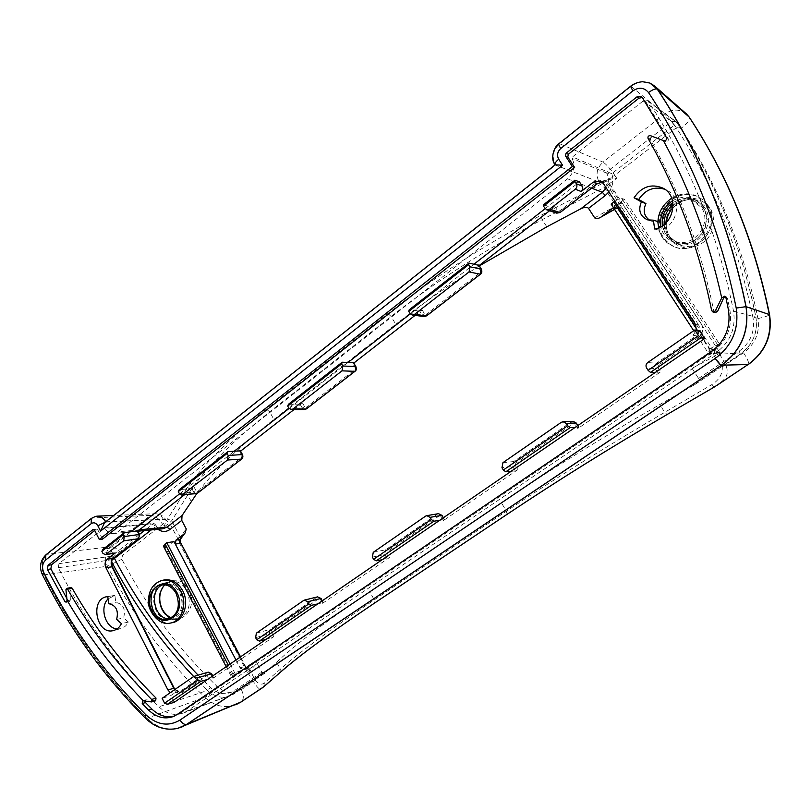 <?xml version="1.0" encoding="UTF-8"?>
<svg xmlns="http://www.w3.org/2000/svg" width="811" height="811" viewBox="0 0 811 811"><rect width="100%" height="100%" fill="white"/><g stroke="black" fill="none" stroke-linecap="round" stroke-linejoin="round"><path stroke-width="0.61" stroke-dasharray="4.05 3.04" d="M696.598 328.648L709.868 348.963L706.928 350.96L710.791 351.427L708.834 348.436L711.45 348.791C712.433 350.717 712.078 352.39 710.395 353.809L707.77 353.484C709.483 352.055 709.838 350.372 708.834 348.436L617.597 208.701L615.711 207.383L613.471 207.687M706.928 350.96L693.729 330.736M613.836 208.234L618.418 207.991L620.314 209.309L617.597 208.701L615.752 205.882L611.119 204.078M235.96 659.992L240.005 667.717L242.742 669.257L247.325 668.061L246.605 668.376L243.888 666.845L240.005 667.717L241.384 670.352L232.716 673.698L228.307 665.233M230.081 664.016L234.501 672.481M511.011 471.373L515.309 470.877L517.844 469.62L443.516 520.5L444.185 519.577L439.511 520.409M654.69 372.847L658.157 373.05L660.732 371.803L577.827 428.553L578.973 427.427L574.877 427.579M382.133 559.752L389.584 557.421L322.565 603.303L322.96 602.583L317.73 603.921M265.896 639.463L273.804 636.676L213.07 678.26L207.565 679.456M137.708 530.85L137.201 531.56L137.819 531.073M170.31 692.655L173.899 693.223L175.024 692.675L170.797 695.595L162.139 698.301M240.431 450.845L239.823 451.727L240.583 451.129M184.371 494.862L194.164 487.249L191.731 488.354L179.19 489.732M353.606 362.71L352.856 363.794L353.799 363.054M293.927 409.636L302.493 402.966L300.009 404.081L288.402 404.304M478.916 265.349L477.953 266.474L479.149 265.532M415.039 315.408L422.136 309.893L419.611 310.988L409.19 309.822M549.574 210.748L554.957 206.562L552.392 207.646L543.512 204.757M58.362 567.751L58.96 563.655L103.879 528.083L104.842 528.346C107.123 531.986 110.053 533.729 113.621 533.557L117.798 531.864L567.538 178.815C573.935 172.875 575.475 166.093 572.16 158.449L572.505 156.918L643.164 100.959L647.573 100.706L648.344 101.517C689.269 163.244 717.664 233.122 733.539 311.15C736.003 328.252 730.255 342.029 716.316 352.481L187.229 711.004L182.739 713.305C174.304 715.961 166.356 713.792 158.915 706.797C117.838 665.74 84.314 619.391 58.362 567.751L112.384 559.61M658.644 227.759L658.988 230.263C677.611 227.252 683.48 198.229 666.956 190.271L664.777 189.257M649.763 220.339L651.77 221.231L657.782 221.515M117.017 628.93L120.697 628.687C124.002 627.795 126.577 625.585 128.412 622.067L123.617 617.921C125.837 609.122 123.221 603.952 115.78 602.411L114.909 595.396L108.066 598.893M545.073 208.731L579.47 181.897M174.213 702.336L170.797 695.595M102.531 539.122L97.817 529.867L96.681 529.117L94.715 530.475M67.08 600.718L70.334 600.079L69.442 601.498L66.867 598.477M70.334 600.079L70.04 588.948L70.942 587.519M155.692 700.775L146.122 699.832L144.926 700.998M725.348 296.664L727.426 298.134L729.961 310.319C732.445 327.583 726.656 341.492 712.605 352.045L180.316 713.325L174.324 716.093M715.12 312.62L713.822 311.181C701.089 249.159 679.983 192.065 650.513 139.897C650.087 137.84 650.909 136.846 652.967 136.917L665.699 141.682C667.767 141.763 668.599 140.769 668.193 138.701L644.076 98.8L642.221 97.462M699.589 330.766L693.05 335.278L696.416 330.239M114.3 553.426L111.857 551.916L109.951 548.185L131.26 531.56M179.535 493.899L234.44 451.068M289.071 408.45L348.183 362.335M410.265 313.898L474.171 264.041M644.076 98.8L642.19 97.421M178.085 539.862L177.548 539.437L179.839 537.47L180.123 541.677L178.085 539.862L180.103 539.315L180.032 539.923M246.118 667.605L248.237 668.872L247.406 672.694L177.548 539.437L178.014 539.082L169.519 522.882L164.035 527.109L162.616 524.382L122.441 555.393L121.863 559.286C146.629 606.587 178.339 648.932 216.983 686.309C225.002 693.354 233.132 694.459 241.384 689.634L253.417 681.554L247.294 671.832L246.432 668.082L245.216 666.824L243.888 666.845M180.285 539.356L180.235 536.994L186.236 528.914M240.137 657.123L245.216 666.824L246.757 668.376L247.811 668.244L251.613 663.408C254.157 661.877 255.952 661.817 257.016 663.226L249.869 670.849L247.406 672.694L247.294 671.832M714.765 350.524L719.154 352.4L719.012 353.059L713.274 353.576L713.71 350.007L714.765 350.524L714.471 353.505L715.647 355.705L692.036 368.346C691.225 366.359 692.533 364.078 695.96 361.513L711.49 353.687L712.453 349.186L713.71 350.007M719.154 352.4L720.067 352.917L715.647 355.705M247.811 668.244L250.285 670.474L255.09 680.277C258.729 684.18 261.821 685.082 264.366 682.994L280.312 669.227C299.431 652.328 330.746 629.214 374.246 599.876L506.399 511.194C556.133 477.872 608.909 444.925 664.736 412.333L711.44 384.85C718.931 380.339 722.56 374.337 722.307 366.846L714.491 356.364L713.274 353.576L711.49 353.687M621.054 208.336L617.708 207.383L621.388 202.192L620.973 209.228L620.314 209.309M251.613 663.408L243.452 668.953M614.515 209.289L617.708 207.383L616.056 205.751L620.709 202.699L621.479 203.115M614.586 209.4L618.418 207.991L615.701 207.383M616.563 208.275L620.973 209.228L712.453 349.186L711.45 348.791M255.09 680.277L253.417 681.554C257.908 688.803 260.919 690.871 262.45 687.758M279.765 672.806L280.312 669.227L276.602 662.242L264.791 673.221L261.75 672.197L257.016 663.226M241.384 670.352L235.484 674.357L168.445 545.864L174.02 541.626M172.317 622.686C150.785 627.957 142.219 583.606 163.994 579.997M104.487 522.791L555.505 165.12L599.096 181.999L606.557 180.701C610.136 179.14 613.542 178.349 616.776 178.339L604.124 187.493L602.745 183.235L605.858 181.238L608.787 184.492L620.709 202.699L621.388 202.192L720.067 352.917L719.276 353.454L725.683 364.778C730.904 377.419 721.8 380.947 716.843 385.428M707.77 353.484L695.96 361.513M264.366 682.994L263.757 686.785M711.44 384.85L714.136 387.1M722.307 366.846L743.545 352.795C755.203 344.148 760.008 332.753 757.95 318.611C743.596 248.247 717.948 184.867 680.987 128.483C687.373 123.444 690.151 119.704 689.33 117.25M692.036 368.346L698.575 378.453C699.366 380.197 698.271 382.153 695.301 384.323L659.799 404.567L664.736 412.333L667.068 414.522M507.108 514.286L506.399 511.194L501.391 502.739C550.933 469.316 603.739 436.592 659.799 404.567M501.391 502.739L369.715 591.726L374.246 599.876L374.641 602.999M276.602 662.242C295.346 644.694 326.377 621.185 369.715 591.726M164.035 527.109L166.022 520.997L165.931 520.064L163.376 519.324L105.754 521.777M594.666 217.835L616.056 205.751L604.124 187.493L542.235 219.629C487.087 248.521 436.713 280.799 391.115 316.462L269.657 411.846C229.706 443.637 202.415 471.333 187.777 494.943L171.689 520.723L169.519 522.882L166.498 520.632L183.904 493.321C198.573 469.427 226.087 441.366 266.434 409.16L387.901 313.492C433.976 277.342 484.917 244.648 540.734 215.412L602.745 183.235M266.434 409.16L269.657 411.846L273.885 419.439C238.475 447.327 212.796 472.022 196.84 493.524M273.885 419.439L395.758 324.309L391.115 316.462L387.901 313.492M479.372 265.876C449.172 284.894 421.304 304.378 395.758 324.309M707.699 205.001C722.986 225.468 696.345 257.675 673.951 246.564C660.387 238.9 656.302 227.202 661.675 211.478C670.038 196.921 681.828 191.842 697.054 196.242L703.015 199.83L707.699 205.001M662.435 225.732C663.793 232.757 667.615 237.765 673.9 240.735C691.925 249.91 713.568 223.917 701.241 207.393L692.472 200.246C685.782 197.762 679.243 198.513 672.856 202.486M709.868 348.963C713.538 346.55 716.184 345.243 717.796 345.04L720.117 345.091L624.48 199.242L621.773 198.502C620.293 198.3 618.012 199.202 614.931 201.219M615.752 205.882L624.48 199.242M163.457 546.208L164.826 546.421L232.047 675.431L230.811 675.543L232.716 673.698M168.445 545.864L164.826 546.421M704.526 207.342L695.209 199.729C682.193 196.059 672.116 200.439 664.979 212.877C660.367 226.31 663.824 236.336 675.36 242.965C694.621 252.697 717.674 224.971 704.526 207.342M180.6 592.152C176.494 585.066 171.141 582.024 164.521 583.018C145.868 586.15 153.218 624.156 171.668 619.685C182.536 615.113 185.516 605.929 180.6 592.152M169.661 618.742L171.425 618.54C181.623 614.262 184.421 605.655 179.809 592.729C175.967 586.079 170.939 583.221 164.724 584.163L162.91 584.721M664.189 224.454C664.99 232.493 668.903 238.201 675.918 241.597C693.973 250.792 715.657 224.779 703.309 208.224L694.52 201.067C687.008 198.35 679.861 199.536 673.089 204.605M95.556 516.384L91.288 518.462M95.739 516.354L92.393 517.955L45.872 554.856M558.88 143.719L559.478 143.699C552.717 150.116 551.348 157.233 555.383 165.038L105.927 522.102M630.593 86.25L559.6 143.76C552.879 150.197 551.51 157.314 555.494 165.099L599.096 181.988C595.446 174.75 596.754 168.13 602.999 162.109C606.293 164.227 610.217 168.617 614.768 175.267C607.915 180.255 602.695 182.495 599.096 181.988L599.096 181.999M680.987 128.483C679.648 126.881 678.026 126.688 676.11 127.905C671.407 121.133 667.524 116.541 664.473 114.118C672.289 108.826 679.628 108.775 686.471 113.945M631.181 86.412L664.473 114.118L602.999 162.109L559.6 143.76L631.191 86.402C637.162 81.881 643.356 80.755 649.793 83.016C643.295 80.664 637.051 81.779 631.059 86.351L631.191 86.402M178.116 728.278L177.964 728.319C166.843 730.701 156.533 727.335 147.034 718.211C104.994 675.786 70.709 627.998 44.189 574.857L44.179 574.847C40.773 566.565 41.756 559.722 47.16 554.329L46.957 554.359C41.493 559.783 40.499 566.625 43.976 574.887L42.354 574.543M216.983 686.309C213.405 691.661 209.36 695.351 204.859 697.359C165.251 658.684 132.781 614.971 107.447 566.24L43.976 574.887C70.496 628.038 104.791 675.827 146.842 718.272C156.341 727.386 166.64 730.752 177.761 728.369L177.964 728.319M121.863 559.286L107.447 566.24C104.295 558.343 105.258 551.835 110.347 546.726L47.16 554.318L92.596 517.915L150.491 515.38L155.053 513.718L113.712 515.461M105.927 522.112L163.376 519.314L165.839 519.871C166.275 520.834 165.201 522.335 162.616 524.382C159.189 518.624 155.144 515.624 150.491 515.38L110.347 546.726C115.081 546.837 119.116 549.726 122.441 555.393M114.067 557.786L111.371 556.224L110.783 560.137L111.654 561.82M643.164 100.959L671.609 121.599L675.715 121.346L676.526 122.167L648.344 101.517M608.868 191.933C612.974 186.135 613.927 180.052 611.737 173.676L674.549 125.087L671.609 121.599L607.033 171.699L606.699 173.138L611.737 173.676L572.505 156.918M104.193 527.951L153.755 523.47L155.195 524.23C155.306 525.741 160.294 529.259 162.899 528.782C159.453 528.944 156.604 527.292 154.384 523.835L153.441 523.592L155.347 526.755L155.195 524.22L153.745 523.47L144.439 530.566M720.117 345.091L710.791 351.427M607.033 171.699L606.699 173.138C609.112 177.923 608.949 182.83 606.202 187.848M235.484 674.357L232.047 675.431M109.951 548.185L102.906 549.392M116.622 619.452L123.617 617.921M128.412 622.067L121.437 623.639M107.782 596.602L114.909 595.396M108.664 603.668L115.78 602.411M654.619 228.996L658.988 230.263M502.952 462.645L513.698 461.55L515.654 463.304L515.269 465.311L512.724 466.558L513.698 461.55L571.248 421.913L573.184 423.747L515.654 463.304M515.309 470.877L512.724 466.558L501.968 467.744M515.269 465.311L517.844 469.62M576.246 423.21L575.131 424.183L573.184 423.747M561.303 422.308L573.002 421.315M577.827 428.553L575.131 424.183M577.736 425.623L578.821 427.387M387.08 558.678L384.738 554.511L387.242 553.264L389.584 557.421M372.381 557.127L384.738 554.511L385.6 549.807L387.587 551.379L387.242 553.264M373.253 552.332L385.6 549.807L437.342 514.154L439.319 515.806L387.587 551.379M441.985 515.38L441.072 516.283L439.319 515.806M425.613 516.12L438.477 513.687M443.516 520.5L441.072 516.283M443.201 517.874L444.185 519.577M256.377 633.148L269.972 629.458L271.969 630.887L271.665 632.661L269.211 633.908L269.972 629.458L316.756 597.231L318.753 598.721L271.969 630.887M271.35 637.922L269.211 633.908L255.607 637.659M271.665 632.661L273.804 636.676M321.065 598.498L320.335 599.228L318.753 598.721M303.638 600.464L317.537 596.876M322.565 603.303L320.335 599.228M322.068 600.941L322.96 602.583M138.843 538.616L139.644 534.591M113.814 557.867L113.641 556.528L138.863 536.983M139.137 535.28L137.201 531.56M112.435 566.747L111.959 567.406C110.154 562.996 110.712 559.377 113.641 556.528M174.213 688.184L173.676 688.742L111.959 567.406M174.7 689.624L179.697 691.418L180.823 690.881L182.83 692.188C179.272 694.034 176.22 692.888 173.676 688.742M175.024 692.675L180.823 690.881L207.575 672.441L209.583 673.789L182.83 692.188M211.62 673.728L211.032 674.316L209.583 673.789M193.393 676.698L208.153 672.167M213.07 678.26L211.032 674.316M212.421 676.131L213.242 677.712M242.54 454.697L241.921 455.569L239.823 451.727M241.719 458.985L241.921 455.569M197.864 492.804L197.631 491.456L241.627 457.363M196.171 493.666L193.748 492.155L196.191 491.04L197.631 491.456M194.164 487.249L196.191 491.04M179.343 493.595L193.748 492.155L191.731 488.354M355.907 366.684L355.147 367.758L352.856 363.794M355.208 370.931L355.147 367.758M306.619 408.612L306.284 407.264L354.812 369.664M304.591 409.504L302.219 407.994L304.703 406.879L306.284 407.264M302.493 402.966L304.703 406.879M288.868 408.126L302.219 407.994L300.009 404.081M481.44 269.485L480.477 270.57L477.953 266.474M480.609 273.895L480.477 270.57M426.758 315.611L426.302 314.273L480.102 272.597M424.244 316.523L422.034 315.033L424.558 313.928L426.302 314.273M422.136 309.893L424.558 313.928M410.042 313.563L422.034 315.033L419.611 310.988M560.158 212.35L559.56 211.022L596.714 182.242L597.352 183.56M596.714 182.242C601.782 179.018 606.121 179.606 609.72 184.006L607.145 185.09L604.276 182.657L602.188 182.14M556.721 213.141L555.059 211.823L557.633 210.738L559.56 211.022M609.72 184.006L701.14 323.63L698.565 324.866L607.145 185.09L603.343 183.489M554.957 206.562L557.633 210.738M544.82 208.386L555.059 211.823L552.392 207.646M701.14 323.63C703.948 329.053 702.955 333.777 698.17 337.792L696.274 335.774C699.954 332.672 700.714 329.033 698.565 324.866L695.351 324.288M698.17 337.792L658.319 365.203L656.403 363.237L696.274 335.774L693.05 335.278M658.319 365.203L657.873 367.342L655.298 368.589C654.254 366.531 654.619 364.747 656.403 363.237L647.725 362.547M658.157 373.05L655.298 368.589L646.61 367.991M657.873 367.342L660.732 371.803M93.964 529.532L96.154 529.34M97.817 529.867L94.552 530.171M68.256 600.86L67.049 601.103M666.449 137.566L668.193 138.701M246.554 668.325L249.869 670.849M621.185 207.393L618.479 206.592L617.242 205.061M161.876 609.608C150.359 587.793 177.214 567.639 188.77 589.901C200.489 612.214 172.986 631.891 161.876 609.608M151.272 529.907L155.347 526.755L157.871 529.269M261.75 672.197L234.034 690.84C226.117 695.483 218.311 694.409 210.596 687.627L198.117 675.168M616.776 178.339L614.768 175.267L676.11 127.905M668.872 238.099C663.459 228.509 664.604 216.304 671.822 207.038C677.55 201.696 684.19 198.685 691.722 198.006C699.133 198.969 705.256 202.274 710.071 207.91C715.647 217.622 714.43 230.081 707.01 239.387C701.14 244.699 694.439 247.619 686.907 248.156C679.557 247.061 673.546 243.706 668.872 238.099M179.839 537.47L180.235 536.994L171.689 520.723L167.938 519.172M191.254 501.482L187.777 494.943L183.904 493.321M605.858 181.238L606.557 180.701M546.817 226.827L542.235 219.629L540.734 215.412M672.512 200.773C684.464 194.549 694.51 196.404 702.661 206.349C710.497 217.703 704.931 235.788 691.864 241.79C678.919 248.095 663.347 240.35 660.914 226.664M706.665 204.575L696.02 195.806C680.794 191.416 669.004 196.495 660.651 211.053C655.278 226.776 659.363 238.475 672.917 246.138C695.301 257.239 721.932 225.032 706.665 204.575M162.17 580.392C140.415 583.991 148.981 628.332 170.472 623.061M717.796 345.04L621.773 198.502M666.287 222.549C665.902 227.82 667.078 232.585 669.825 236.842L678.858 244.446C698.159 254.198 721.283 226.451 708.094 208.792L698.758 201.169C689.269 197.894 680.713 199.972 673.089 207.393M171.405 617.891L177.944 618.408C188.872 613.815 191.872 604.611 186.935 590.793C182.81 583.687 177.416 580.635 170.766 581.629L164.836 584.792M163.376 519.324L163.376 519.314C161.379 515.614 158.601 513.748 155.053 513.718C159.848 513.738 163.447 515.786 165.839 519.871L165.931 520.064M145.311 718.13L147.034 718.211L204.859 697.359C214.55 706.219 224.84 708.702 235.737 704.81M743.545 352.795C747.661 359.243 749.293 363.115 748.431 364.413M757.95 318.611C765.32 316.837 769.193 315.509 769.558 314.627M241.384 689.634C244.05 695.362 243.929 699.477 241.039 702.002M139.533 534.378L111.371 556.224L58.96 563.655M193.687 676.526L207.515 690.414L210.596 687.627M234.034 690.84L233.943 693.922L229.554 696.152C221.748 698.626 214.408 696.71 207.515 690.414L158.915 706.797M753.064 318.165C738.466 246.574 712.291 182.211 674.549 125.087L676.526 122.167C714.663 179.829 741.112 244.81 755.862 317.121L753.064 318.165C755.041 331.811 750.418 342.8 739.196 351.143L698.575 378.453M606.699 173.138L572.16 158.449M154.384 523.835L104.842 528.346M103.879 528.083L153.441 523.592M139.482 529.786L117.798 531.864M694.449 384.84L740.413 354.042L739.196 351.143M716.316 352.481L740.311 354.062C752.892 344.726 758.082 332.409 755.862 317.121L733.539 311.15M264.791 673.221L233.72 694.044L265.096 672.988M182.739 713.305L233.72 694.044L187.229 711.004M567.538 178.815L591.614 188.142M102.865 553.274L111.857 551.916M727.426 298.134L725.916 297.688M665.699 141.682L663.803 140.729M146.122 699.832L142.949 700.724M711.683 310.643L713.822 311.181M650.513 139.897L648.04 138.357M650.513 135.69L652.967 136.917M70.04 588.948L65.924 589.719M151.322 701.941L155.327 700.805M729.961 310.319L728.46 309.924M712.605 352.045L710.994 351.933M180.316 713.325L177.244 714.44M578.973 427.427L577.817 425.562M443.364 517.763L444.428 519.598M323.285 602.583L322.302 600.779M174.994 689.421C176.991 691.489 178.562 692.148 179.697 691.418L173.899 693.223M213.658 677.672L212.746 675.908M600.454 181.035L604.276 182.657L602.208 182.161M96.681 529.117L93.417 529.421M643.305 97.989L641.43 96.61M246.432 668.092L240.543 656.849M242.732 669.257L246.432 668.082M697.054 196.242L696.02 195.806C688.63 192.491 680.52 193.271 671.68 198.148M657.914 222.417C658.613 234.267 663.621 242.175 672.917 246.138L673.951 246.564M230.811 675.543L226.188 666.683M675.36 242.965L678.858 244.446L669.876 236.893C667.118 232.605 665.943 227.8 666.368 222.467M695.209 199.729L698.758 201.169C691.398 197.357 682.842 199.465 673.079 207.504M171.668 619.685L177.944 618.408L171.496 617.84M164.521 583.018L170.766 581.629L164.937 584.802M167.806 619.269L171.425 618.54M161.136 584.964L164.724 584.163M673.9 240.735L675.918 241.597M692.472 200.246L694.52 201.067M647.583 100.716L675.796 121.397M675.756 121.366L676.617 122.258C714.765 179.93 741.203 244.902 755.943 317.172C758.163 332.429 752.983 344.716 740.413 354.042L695.301 384.323M137.89 531.205L113.621 533.557M69.442 601.498L66.137 602.228M726.22 296.755L724.628 296.218M145.767 699.852L142.564 700.755M114.321 595.477L107.042 596.693M120.697 628.687L113.52 630.532M666.956 190.271L662.972 188.132M651.77 221.231L647.462 219.842M175.794 715.637L172.702 716.762"/><path stroke-width="1.22" d="M693.729 330.736L611.119 204.078L613.876 201.99L696.598 328.648M228.307 665.233L165.099 543.999L166.792 542.711L174.02 541.626L175.328 544.14L179.201 543.431L179.839 539.447L175.977 540.146L175.328 544.14L235.96 659.992M166.792 542.711L230.081 664.016M503.327 470.015L501.968 467.744L502.952 462.645L561.303 422.308L563.148 421.7L566.24 423.423L567.659 425.724L570.092 427.63L505.811 471.789L503.327 470.015L567.659 425.724M650.463 372.411L648.111 370.343L698.524 335.642L700.826 337.812L650.463 372.411L654.69 372.847L574.877 427.579L570.092 427.63M376.192 560.837L373.607 559.306L372.381 557.127L373.253 552.332L425.613 516.12L426.809 515.644L430.063 517.337L431.34 519.557L433.885 521.199L376.192 560.837L382.133 559.752L317.73 603.921L311.444 605.31L259.368 641.095L256.722 639.767L308.829 603.901L311.444 605.31M505.811 471.789L511.011 471.373L439.511 520.409L433.885 521.199M256.722 639.767L255.607 637.659L256.377 633.148L303.638 600.464L304.47 600.089L307.663 601.762L308.829 603.901M124.296 532.665L123.302 534.581L101.872 551.328L102.906 549.392L124.296 532.665L137.708 530.85L139.634 534.581L138.509 538.747L139.634 534.581M164.603 703.178L162.139 698.301L193.393 676.698L197.053 678.047L198.117 680.115L200.783 681.341L167.289 704.353L164.603 703.178L198.117 680.115M259.368 641.095L265.896 639.463L207.565 679.456L200.783 681.341M123.302 534.581L124.306 536.537L123.637 540.856L138.509 538.747L113.246 558.303C110.995 560.492 110.56 563.29 111.959 566.686L173.777 688.225L167.958 689.999L170.31 692.655M167.958 689.999L105.896 567.69L112.435 566.747C111.219 562.053 111.594 559.195 113.581 558.171L113.814 557.867M123.637 540.856L105.318 554.795L115.233 553.021L107.194 559.255C104.933 561.465 104.497 564.274 105.896 567.69M227.911 451.615L227.11 453.44L228.205 455.458L227.455 460.03L181.826 495.126L179.343 493.595L178.288 491.598L179.19 489.732L227.911 451.615L240.431 450.845L242.54 454.697L241.719 458.985C242.894 458.063 243.168 456.634 242.54 454.697M342.212 362.213L341.644 363.906L342.85 366.004L341.999 370.85L292.862 409.099L291.301 409.667L288.868 408.126L287.712 406.068L288.402 404.304L342.212 362.213L353.606 362.71L355.907 366.684L355.208 370.931M468.94 263.088L468.667 264.629L469.995 266.789L469.032 271.949L414.462 314.435L412.241 315.073L410.042 313.563L408.774 311.444L409.19 309.822L468.94 263.088L478.916 265.349M549.574 210.748L479.149 265.532M415.039 315.408L353.799 363.054M293.927 409.636L240.583 451.129M184.371 494.862L137.819 531.073M653.402 220.176L654.619 228.996C673.728 226.137 679.922 196.282 662.972 188.132C651.334 183.347 641.694 186.56 634.06 197.762L641.369 201.919C637.983 210.221 640.011 216.192 647.462 219.842L653.402 220.176L657.782 221.515L658.644 227.759M664.777 189.257C654.072 186.145 645.384 189.551 638.713 199.476L645.962 203.591C642.738 210.586 644.015 216.172 649.763 220.339M108.066 598.893C99.236 607.368 105.43 628.282 117.017 628.93M574.928 180.184L579.47 181.897L582.217 186.135L576.347 183.783C577.371 185.79 577.016 187.594 575.293 189.216L549.736 209.116L546.502 209.725L543.421 206.187L543.512 204.757L574.928 180.184L574.918 181.573L543.421 206.187M696.416 330.239L695.351 324.288L603.343 183.489L600.454 181.035L593.267 182.12L581.163 191.508C582.876 189.906 583.221 188.111 582.217 186.135M468.667 264.629L408.774 311.444M341.644 363.906L287.712 406.068M227.11 453.44L178.288 491.598M373.607 559.306L431.34 519.557M101.872 551.328L102.865 553.274L105.318 554.795M576.347 183.783L574.918 181.573M648.111 370.343L646.61 367.991C645.546 365.893 645.921 364.078 647.725 362.547L694.824 329.976L699.589 330.766L704.678 338.572L654.69 372.847M704.678 338.572L700.826 337.812M439.511 520.409L382.133 559.752M167.289 704.353L174.213 702.336L207.565 679.456M663.347 140.556C689.695 188.912 709.149 241.374 721.729 297.911L715.332 310.948L712.94 311.982L711.683 310.643C698.879 248.237 677.661 190.818 648.04 138.357C647.685 136.451 648.516 135.559 650.513 135.69L663.803 140.729C665.993 140.81 666.875 139.766 666.449 137.566L642.19 97.421L641.41 96.6L636.949 96.864L566.017 153.279L565.5 155.976L572.353 166.529L574.634 167.471L102.531 539.122L99.287 539.457L94.552 530.171L92.89 529.634L48.052 565.297L47.443 569.434L50.89 568.937L51.488 564.811L94.715 530.475M642.221 97.462L638.855 98.243L568.318 154.272L567.801 156.959L574.634 167.471M66.867 598.477L50.89 568.937M143.273 700.755C113.844 670.221 88.45 636.736 67.07 600.322L65.924 589.719L66.522 588.431L70.942 587.519L72.128 588.178C95.151 628.454 123.1 665.081 155.996 698.058L155.692 700.775L151.627 701.931L142.564 700.755L142.219 703.593L148.677 710.132C156.188 717.228 164.197 719.438 172.702 716.762L177.244 714.44L710.994 351.933C725.135 341.309 730.964 327.309 728.46 309.924L725.916 297.688L724.628 296.218L721.729 297.911M144.926 700.998L145.433 702.549L151.87 709.047L148.677 710.132M174.324 716.093C166.296 717.999 158.814 715.657 151.87 709.047M725.348 296.664L723.676 297.89L717.553 311.475L715.12 312.62L712.94 311.982M121.437 623.639L116.622 619.452C118.771 610.582 116.115 605.32 108.664 603.668L107.782 596.602L107.042 596.693C89.443 598.761 96.448 635.581 113.52 630.532C116.936 629.61 119.572 627.308 121.437 623.639M574.877 427.579L511.011 471.373M317.73 603.921L265.896 639.463M131.26 531.56L179.535 493.899M234.44 451.068L289.071 408.45M348.183 362.335L410.265 313.898M474.171 264.041L545.073 208.731M47.443 569.434L64.89 601.539L66.137 602.228L67.07 600.322M180.032 539.923L180.123 541.677M179.201 543.431L180.265 542.964L179.839 539.447L183.691 534.277L175.977 540.146M240.137 657.123L180.346 542.204M240.543 656.849L180.204 541.829L180.214 539.427M613.471 207.687L612.923 208.032L613.836 208.234M614.515 209.289L600.312 217.46C597.555 218.919 595.679 219.041 594.666 217.835L588.543 208.376L605.27 195.542L608.868 191.933M601.863 216.436L612.923 208.032M157.871 529.269C162.007 532.138 166.062 532.188 170.046 529.421L181.765 520.429L186.236 528.914L185.303 532.685L183.691 534.277M162.17 580.392L163.994 579.997C171.679 578.872 177.893 582.41 182.657 590.641C189.581 603.06 183.742 620.932 172.317 622.686L170.472 623.061C181.887 621.317 187.716 603.455 180.812 591.037C176.048 582.815 169.834 579.267 162.17 580.392C153.543 583.089 148.96 589.729 148.403 600.302C147.034 609.01 158.115 626.416 170.472 623.061M181.765 520.429L182.039 515.553L196.84 493.524M263.757 686.785L279.765 672.806L263.24 687.13L240.32 702.387L178.116 728.278M714.136 387.1L667.281 414.401C610.703 447.429 557.218 480.781 506.834 514.478L374.307 603.222C330.249 632.864 298.57 656.17 279.268 673.15M716.843 385.428L748.107 364.504L714.248 387.07L667.281 414.401M606.202 187.848L602.289 192.278L580.838 208.772L546.817 226.827L479.372 265.876M580.838 208.772C584.549 207.018 587.113 206.886 588.543 208.376M672.856 202.486C664.807 208.376 661.33 216.131 662.435 225.732M176.159 593.52C172.327 586.88 167.319 584.032 161.136 584.964C143.719 587.904 150.593 623.436 167.806 619.269C177.974 615.002 180.752 606.415 176.159 593.52M614.931 201.219L613.876 201.99M165.099 543.999L163.457 546.208L226.188 666.683M162.91 584.721C148.149 589.749 154.141 620.101 169.661 618.742M673.089 204.605C666.875 209.907 663.905 216.517 664.189 224.454M105.582 521.919C102.946 517.6 99.621 515.755 95.617 516.374L91.339 518.411L91.177 523.673C93.741 522.071 95.962 522.781 97.847 525.792L105.156 522.254M105.754 521.777C103.555 518.057 100.696 516.181 97.188 516.151L95.556 516.384M97.847 525.792L100.554 531.114L104.487 522.791L555.17 164.805L562.601 165.251L558.698 159.23C556.701 155.317 557.39 151.738 560.766 148.494C559.083 145.838 558.465 144.236 558.911 143.699L630.593 86.25L632.823 90.923C638.977 86.868 644.218 87.416 648.536 92.566C652.399 89.727 655.278 88.551 657.174 89.038L649.793 83.016L654.568 85.956L657.305 89.109L689.066 116.956C727.589 175.419 754.331 241.242 769.304 314.425C772.305 335.207 765.239 351.903 748.107 364.504L721.587 365.203L186.824 724.365L181.684 727.102M555.069 164.765L555.069 164.765C554.552 163.528 555.768 161.683 558.698 159.23M91.288 518.462L45.872 554.856L45.548 560.127L91.177 523.673M648.536 92.566C690.637 155.925 719.864 227.759 736.216 308.068C739.216 328.931 732.211 345.719 715.221 358.411L180.072 720.026C168.495 726.818 157.101 725.064 145.899 714.795L145.311 718.13C103.23 675.634 68.915 627.795 42.385 574.593L43.764 572.505C41.726 567.507 42.324 563.381 45.548 560.127M736.216 308.068L746.09 306.659C749.567 330.969 741.406 350.484 721.587 365.203L721.466 365.173C741.284 350.453 749.445 330.949 745.968 306.639C729.403 225.519 699.812 152.985 657.174 89.038L657.295 89.098C699.944 153.036 729.535 225.559 746.09 306.659L769.558 314.627C772.569 335.247 765.533 351.842 748.431 364.413M572.353 166.529L99.287 539.457M689.33 117.25L686.481 113.956L689.33 117.25C727.883 175.784 754.625 241.577 769.558 314.627M182.039 515.553L166.965 527.16L162.92 528.782L137.89 531.205M66.522 588.431L67.516 589.06C90.589 629.529 118.629 666.338 151.616 699.487L151.627 701.931M694.824 329.976L698.524 335.642M641.369 201.919L645.962 203.591M638.713 199.476L634.06 197.762M573.002 421.315L576.246 423.21M566.24 423.423L576.114 422.997L577.736 425.623M430.063 517.337L441.985 515.38L438.569 513.677L441.742 515.35L443.201 517.874M317.537 596.876L321.065 598.498L317.577 596.866L304.47 600.089M307.663 601.762L320.73 598.498L322.068 600.941M107.194 559.255L113.581 558.171L138.833 538.616M137.241 530.759L139.178 534.5L124.306 536.537M174.7 689.624L173.777 688.225L174.994 689.421M197.053 678.047L211.62 673.728L208.224 672.147L211.205 673.769L212.421 676.131M115.233 553.021L106.261 554.389M240.056 450.744L242.165 454.596L228.205 455.458M227.455 460.03L241.414 459.087L197.864 492.804M182.982 494.659L196.171 493.666M353.312 362.588L355.623 366.562L342.85 366.004M341.999 370.85L354.782 371.326L306.619 408.612M292.862 409.099L306.173 408.957L304.591 409.504M478.703 264.994L481.44 269.485M469.995 266.789L481.237 269.1L480.609 273.895M469.032 271.949L480.284 274.179L426.758 315.611M414.462 314.435L426.393 315.895L424.204 316.513L412.241 315.073M597.352 183.56L560.158 212.35M602.188 182.14L597.129 183.722L593.267 182.12M549.736 209.116L559.904 212.543L556.741 213.151L560.097 212.543L597.312 183.732L602.208 182.161M575.293 189.216L581.163 191.508M92.89 529.634L93.964 529.532M565.5 155.976L567.801 156.959M568.318 154.272L566.017 153.279M636.949 96.864L638.855 98.243M51.488 564.811L48.052 565.297M67.049 601.103L64.89 601.539M198.117 675.168C164.552 640.163 136.654 601.245 114.442 558.394L151.272 529.907M667.068 414.522L667.189 414.482C610.703 447.459 557.299 480.761 506.987 514.407L374.479 603.131C330.503 632.722 298.935 655.957 279.765 672.806M660.914 226.664C659.475 215.878 663.347 207.251 672.512 200.773M177.082 592.841C187.98 613.694 162.433 632.063 152.062 611.241C141.347 590.824 166.336 572.029 177.082 592.841M673.089 207.393C669.095 211.752 666.835 216.801 666.287 222.549M164.836 584.792C158.834 591.513 157.871 599.623 161.947 609.102C164.268 613.471 167.421 616.39 171.405 617.891M100.554 531.114L562.601 165.251M560.766 148.494L632.823 90.923M715.221 358.411C717.847 362.264 719.925 364.514 721.466 365.173L186.611 724.416L241.039 702.002L235.737 704.81M180.072 720.026C181.958 723.26 184.138 724.72 186.611 724.416L177.761 728.369C165.779 730.873 154.962 727.457 145.311 718.13M145.899 714.795C104.143 672.704 70.101 625.281 43.764 572.505M112.384 559.61L114.442 558.394L114.067 557.786M111.654 561.82C133.572 603.789 160.913 642.028 193.687 676.526M170.046 529.421L166.965 527.16L139.482 529.786M591.614 188.142L602.289 192.278L605.27 195.542M144.439 530.566L139.533 534.378M721.942 297.424L723.676 297.89M717.553 311.475L715.332 310.948M142.219 703.593L145.433 702.549M67.516 589.06L72.128 588.178M155.996 698.058L151.616 699.487M577.817 425.562L576.266 423.048L573.063 421.304L563.148 421.7M441.975 515.38L443.364 517.763M438.518 513.677L426.809 515.644M322.302 600.779L321.065 598.498M112.435 566.747L174.213 688.184M212.746 675.908L211.62 673.728M208.184 672.157L194.001 676.404M241.719 458.985L197.661 493.078L181.826 495.126M291.301 409.667L304.622 409.504L306.457 408.876L355.046 371.256C356.333 370.526 356.617 369.005 355.907 366.684M478.895 265.106L481.42 269.211C482.18 271.837 481.876 273.479 480.507 274.148L426.637 315.844L424.244 316.523M556.721 213.141L546.502 209.725M614.586 209.4L600.312 217.46M185.303 532.685L180.306 539.376M671.68 198.148C662.739 204.514 658.147 212.604 657.914 222.417M673.079 207.504C669.369 211.377 667.129 216.365 666.368 222.467M171.496 617.84C167.674 616.37 164.603 613.471 162.281 609.122C159.443 603.151 158.986 597.17 160.923 591.178C162.453 587.63 163.792 585.512 164.937 584.802M113.712 515.461L97.188 516.151M555.038 164.704C550 158.449 554.035 146.679 558.88 143.719M649.956 83.077L642.565 81.718C637.872 82.124 633.878 83.634 630.593 86.25M45.872 554.856C40.226 560.604 39.05 567.163 42.354 574.543M241.039 702.002L262.45 687.758M686.481 113.956L654.568 85.956"/></g></svg>
